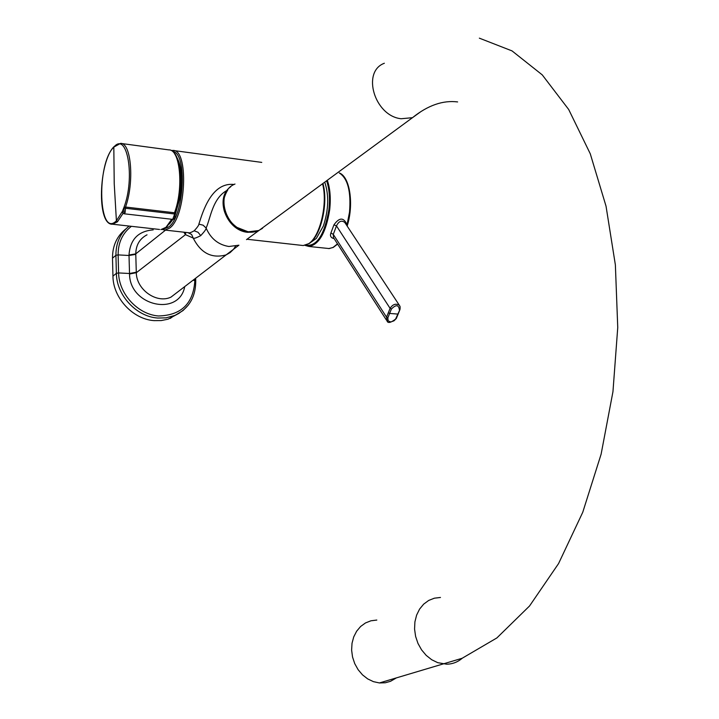 <?xml version="1.0" encoding="UTF-8"?>
<svg xmlns="http://www.w3.org/2000/svg" width="719" height="719" viewBox="0 0 719 719"><rect width="100%" height="100%" fill="white"/><g stroke="black" fill="none" stroke-linecap="round" stroke-linejoin="round"><path stroke-width="1.08" d="M234.061 184.495C211.296 181.88 202.497 212.77 198.866 224.139C198.947 225.101 197.383 227.33 194.184 230.808C190.868 232.623 189.016 233.262 188.639 232.722L186.913 232.534M198.866 224.139L203.109 225.182L206.119 228.058C206.344 228.993 204.547 231.518 200.736 235.634C196.215 237.98 193.708 238.789 193.204 238.061L185.475 234.655L183.857 232.192M227.213 190.283C212.482 198.129 210.478 218.405 206.119 228.058C210.721 238.627 218.315 244.775 228.894 246.491L238.915 245.197L226.117 254.894C211.817 258.786 200.844 253.169 193.204 238.061L191.596 234.43L187.983 232.686M185.736 232.399L185.475 234.655L136.304 272.717L135.765 253.861C135.972 244.99 139.729 238.645 147.027 234.816M230.7 186.787C214.136 198.013 226.602 230.979 247.992 232.327L258.175 231.051L265.868 225.398M135.765 254.364L129.016 255.497L129.007 255.002C130.139 239.481 138.201 231.114 153.201 229.882M235.535 246.213L233.477 249.349L230.152 252.576L226.117 254.894L170.987 297.118C156.787 303.957 136.475 289.784 136.304 272.717L129.537 274.002L129.016 255.497L118.123 254.894C118.096 242.698 122.518 233.172 131.397 226.323M179.337 313.151L168.039 319.191L161.236 320.575L154.118 320.629C132.907 319.308 113.018 297.936 112.946 276.141L112.497 258.184C112.47 245.7 116.972 235.913 126.005 228.813M376.819 620.057L370.959 620.785L365.477 622.951L360.623 626.474L356.651 631.192L353.73 636.89L352.022 643.289L351.618 650.102L352.535 656.986L354.728 663.619L358.107 669.677L362.493 674.853L367.688 678.907L373.422 681.648L379.425 682.951L385.276 682.771L390.462 681.333L396.07 678.089M266.623 224.84L258.93 230.493L248.747 231.77C225.074 230.296 214.199 192.171 234.996 184.037M346.855 225.604L347.052 224.714C343.709 217.219 339.341 217.264 333.949 224.849L330.92 232.947C329.796 235.985 330.875 237.881 334.137 238.645M339.26 172.937C347.753 178.33 351.178 191.407 349.515 212.159L347.052 224.714L347.556 224.472M330.92 232.947L333.283 234.394L333.463 237.594L386.463 320.144M333.949 224.849L336.474 225.892L333.283 234.394L386.543 317.16L387.056 321.06C387.999 323.568 391.082 322.705 396.322 318.49L396.394 318.31M345.515 223.573L344.796 222.477C341.57 220.005 338.802 221.146 336.474 225.892L390.093 308.343L386.543 317.16L387.847 317.852L388.161 320.908L390.759 321.959L393.967 320.836L396.322 318.49L398.218 313.906M400.097 306.6L399.351 305.278C395.854 303.229 392.772 304.245 390.093 308.343L391.406 309.026L387.847 317.852M395.792 318.598L399.98 309.476M399.378 309.772C398.659 304.667 395.998 304.416 391.406 309.026M399.351 305.287C400.132 306.249 400.321 307.714 399.908 309.655L398.137 314.095L389.626 313.439L388.323 312.765M247.74 231.635L237.009 227.411C227.59 220.481 223.178 211.548 223.771 200.601M265.671 225.541L259.433 230.125M262.525 228.354L258.085 230.862C251.003 233.441 243.804 232.417 236.479 227.806C222.611 216.042 219.717 203.396 227.815 189.861M121.304 143.485L168.866 149.894C180.154 149.076 183.839 188.297 174.492 212.761L174.888 213.39M172.704 219.376L174.951 213.246M124.036 208.384L123.911 211.817L122.581 212.033L122.356 211.422L116.406 220.769C98.512 239.13 96.157 163.914 113.818 147.116C127.263 130.732 135.442 177.908 123.812 207.773L125.537 207.036L174.492 212.761L174.375 213.965L125.492 208.267L125.106 212.59L123.947 213.768M123.812 207.773L122.356 211.422L123.12 213.354M124.315 207.351L124.306 208.016L125.492 208.267L125.609 207.045M125.466 208.258L125.537 207.036C134.534 182.177 131.235 142.452 120.54 143.387L113.818 147.116L114.222 183.606L116.406 220.769L117.431 221.82L112.577 224.211L159.546 229.469M122.356 211.422L122.733 212.824L124.045 213.777M117.431 221.82L123.084 213.318M301.683 245.368L303.229 245.538L308.631 243.696C320.072 236.839 327.945 203.432 322.561 183.749M187.488 232.597L164.903 230.071L169.675 228.049C186.239 216.68 188.953 148.968 172.875 150.433L172.83 150.424M194.184 230.808L198.04 232.273L200.736 235.634M163.86 228.939L168.686 226.97C184.262 216.275 187.605 152.707 172.713 151.466M246.5 239.625L258.175 231.051M177.009 157.686C181.637 166.269 182.779 179.085 180.46 196.125L175.103 215.152M172.92 219.403L169.396 224.022M129.007 255.002L135.765 253.861L165.505 230.134M184.729 286.593C179.175 316.89 129.618 306.15 129.537 274.002M136.277 272.213L129.51 273.499L118.59 272.932L118.123 254.894L115.921 255.299C115.876 242.941 120.28 233.199 129.132 226.063M194.804 278.882L194.858 280.446C193.447 303.562 181.287 315.407 158.387 315.974C137.859 314.374 118.968 294.044 118.59 272.932L116.379 273.328L115.921 255.299L112.497 258.184M195.748 280.949L193.114 280.176M188.522 304.829L183.039 310.545L175.112 315.353L166.035 317.852L157.731 318.041C136.439 316.702 116.469 295.221 116.379 273.328L112.946 276.141M195.649 278.235L195.739 280.823C195.748 297.603 188.45 309.287 173.872 315.857L170.205 318.445M440.468 597.462L434.366 598.19L428.677 600.446L423.671 604.14L419.572 609.11L416.607 615.122L414.908 621.89L414.566 629.098L415.609 636.405L417.982 643.442L421.577 649.877L426.223 655.395L431.688 659.727L437.709 662.666L446.724 664.203C452.584 664.068 457.751 662.082 462.227 658.245M420.705 111.742L412.472 117.691L401.13 118.743C374.599 116.083 361.306 71.684 384.359 63.254M457.626 101.927C442.895 100.094 427.85 105.342 412.472 117.691L258.93 230.493M311.156 242.105L316.342 238.411L323.334 226.09C328.628 209.903 329.104 195.244 324.754 182.132M305.009 245.377L309.044 246.482C319.2 244.523 326.084 232.264 329.697 209.714C330.929 198.183 330.138 188.369 327.307 180.262M309.044 246.482L329.257 248.567L333.077 247.408L337.49 243.858M305.629 245.224C316.719 246.842 324.476 234.969 328.898 209.615C330.102 198.363 329.338 188.746 326.606 180.775M174.996 154.504C182.204 163.599 182.222 194.229 174.942 212.977M171.733 219.268L166.008 227.294L166.79 226.952M166.008 227.294L160.894 229.622M169.954 223.241L172.821 219.394C174.42 219.259 175.121 217.435 174.915 213.938L174.87 214.28M125.106 212.59L123.911 211.817M261.752 162.395L173.683 150.541M303.229 245.538L247.012 239.256M303.265 245.538L308.99 243.651C320.908 236.533 328.538 203.001 322.939 183.471M172.875 150.433L171.248 150.532M162.233 229.478L164.903 230.071M180.424 196.098L175.094 215.017M180.424 196.08C182.662 179.642 181.655 167.168 177.386 158.638M379.425 682.951L462.128 658.28L496.892 637.924L529.544 605.982L558.573 563.57L582.75 512.279L601.12 454.165L612.956 391.675L617.747 327.513L615.374 264.898L606.036 206.191L590.254 153.749L568.693 109.495L542.261 74.884L512.036 50.905L479.348 38.161M310.752 242.294L316.342 238.411M339.44 172.982C349.847 176.937 353.811 203.477 347.592 224.661L347.178 226.09M337.633 244.092L333.185 247.471L328.637 248.594M399.351 305.278L345.56 223.627M172.272 219.331L166.493 227.204L160.903 229.622M168.866 149.885C181.269 149.588 184.361 188.935 174.969 213.148L174.915 213.938M172.83 219.394L124.054 213.777M113.935 146.712C98.71 161.883 96.445 225.532 112.577 224.211"/></g></svg>
